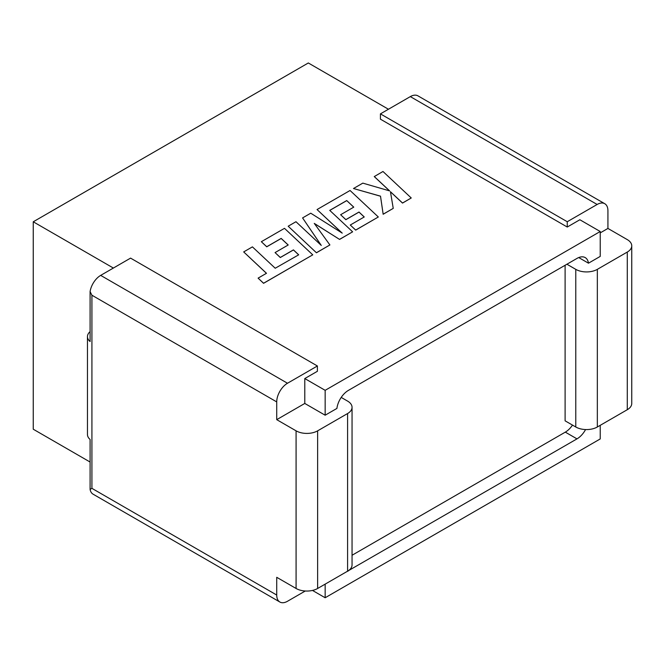<?xml version="1.0" encoding="UTF-8"?>
<svg xmlns="http://www.w3.org/2000/svg" width="665" height="665" viewBox="0 0 665 665"><rect width="100%" height="100%" fill="white"/><g stroke="black" fill="none" stroke-linecap="round" stroke-linejoin="round"><path stroke-width="1" d="M388.451 109.243L308.319 62.976L33.25 221.786L113.383 268.053M410.322 96.608L597.145 204.471A15.245 8.803 -60 0 1 604.768 203.714L417.944 95.851A15.245 8.803 120 0 0 410.322 96.608L380.43 113.873L380.43 119.168L567.253 227.031L579.855 219.749L600.229 231.511L325.16 390.322L304.786 378.56L304.786 403.447L276.723 419.657L296.083 430.837A15.245 8.803 0 0 0 317.637 430.837L347.587 413.539A15.245 8.803 0 0 0 352.051 407.312A15.245 8.803 0 0 0 347.587 401.095L341.212 397.412M90.091 331.66A15.245 8.803 0 0 0 87.456 336.606A15.245 8.803 0 0 0 90.091 341.552L90.091 291.611A15.245 8.803 -60 0 1 100.673 275.385L130.573 258.12L317.396 365.983L317.396 371.278L304.786 378.56M312.492 590.437L325.16 597.752L600.229 438.942L600.229 425.326M585.566 429.557A16.434 9.493 -60 0 1 576.987 438.875L565.308 432.134A16.434 9.493 120 0 0 572.499 425.11M348.269 570.769L576.987 438.875M348.402 570.844A16.434 9.493 -60 0 1 346.781 571.651M325.16 597.752L325.16 584.136M600.229 232.883L607.926 228.436L627.286 239.616A15.245 8.803 180 0 1 631.75 245.834A15.245 8.803 180 0 1 627.286 252.06L597.336 269.35A15.245 8.803 180 0 1 575.774 269.35L575.774 426.996L565.109 420.837L565.109 265.269M352.051 555.258L565.308 432.134M325.16 390.322L325.16 415.209L336.914 408.426A16.434 9.493 -60 0 1 348.402 390.388L576.987 258.411A16.434 9.493 -60 0 1 585.208 257.596A16.434 9.493 -60 0 1 588.475 263.19L600.229 256.399L600.229 231.511M33.25 221.786L33.25 429.216L90.091 462.034M352.051 407.312L352.051 564.959A15.245 8.803 180 0 1 347.587 571.185L347.587 413.539M317.637 430.837L317.637 588.475L347.587 571.185M317.637 588.475A15.245 8.803 180 0 1 296.083 588.475L296.083 430.837M90.091 291.611L91.92 295.218L91.92 488.351L276.723 595.042L276.723 577.303L296.083 588.475M325.16 415.209L304.786 403.447M588.475 263.19L578.725 257.563M100.673 275.385L287.496 383.248L317.396 365.983M276.723 419.657L276.723 401.909L91.92 295.218M287.496 383.248A15.245 8.803 120 0 0 276.723 401.909M276.723 595.042A15.245 8.803 120 0 0 279.874 602.024L93.058 494.162A15.245 8.803 -60 0 1 90.091 489.407L90.091 439.457A15.245 8.803 180 0 1 87.456 434.511L87.456 336.606M279.874 602.024A15.245 8.803 120 0 0 287.496 601.268L305.268 591.01M91.92 488.351L90.091 489.407M627.286 252.06L627.286 409.707A15.245 8.803 0 0 0 631.75 403.48L631.75 245.834M627.286 409.707L597.336 426.996L597.336 269.35M575.774 426.996A15.245 8.803 0 0 0 597.336 426.996M597.145 204.471L567.253 221.728L567.253 227.031M567.253 221.728L380.43 113.873M607.926 228.436L607.926 210.697A15.245 8.803 -60 0 0 604.768 203.714M575.774 269.35L566.904 264.229M243.681 251.91L266.49 273.29L258.103 278.128L263.564 283.248L312.758 254.845L284.495 228.344L261.345 241.711L266.74 246.74L281.17 238.411L288.211 244.986L275.061 252.584L280.298 257.471L293.448 249.882L298.685 254.82L275.219 268.244L252.417 246.873L243.681 251.91L266.449 273.315M258.103 278.128L263.564 283.315L312.758 254.845M261.345 241.711L266.74 246.806L281.17 238.477L288.169 245.011M275.061 252.584L280.298 257.538L293.448 249.94L298.643 254.845M346.723 200.564L353.772 207.139L340.621 214.728L345.858 219.625L359.009 212.027L364.245 216.965L350.28 225.028L355.684 230.057L378.327 216.99L350.064 190.489L317.047 209.55L342.226 233.132L310.746 213.191L302.575 217.912L321.27 245.418L295.975 221.719L288.186 226.216L316.449 252.775L329.898 244.953L314.262 223.39L339.574 239.425L352.625 231.827L329.74 210.373L346.723 200.564L353.73 207.164M316.449 252.708L329.898 244.953M314.354 223.507L339.574 239.425M339.574 239.358L352.625 231.827M329.782 210.414L346.723 200.631M340.621 214.728L345.858 219.691L359.009 212.093L364.204 216.99M350.28 225.028L355.684 230.123L378.327 216.99M317.047 209.55L342.01 232.999M302.575 217.912L321.145 245.302M288.186 226.216L316.449 252.775M374.262 176.524L389.624 190.897L362.816 183.133L353.489 188.519L380.513 196.158L383.156 214.197L393.239 208.378L390.455 191.728L402.516 203.016L411.244 197.979L382.974 171.487L374.262 176.582L389.524 190.872M411.244 197.979L402.516 203.083L390.471 191.803M353.489 188.519L380.513 196.225L383.156 214.263L393.239 208.378"/></g></svg>

